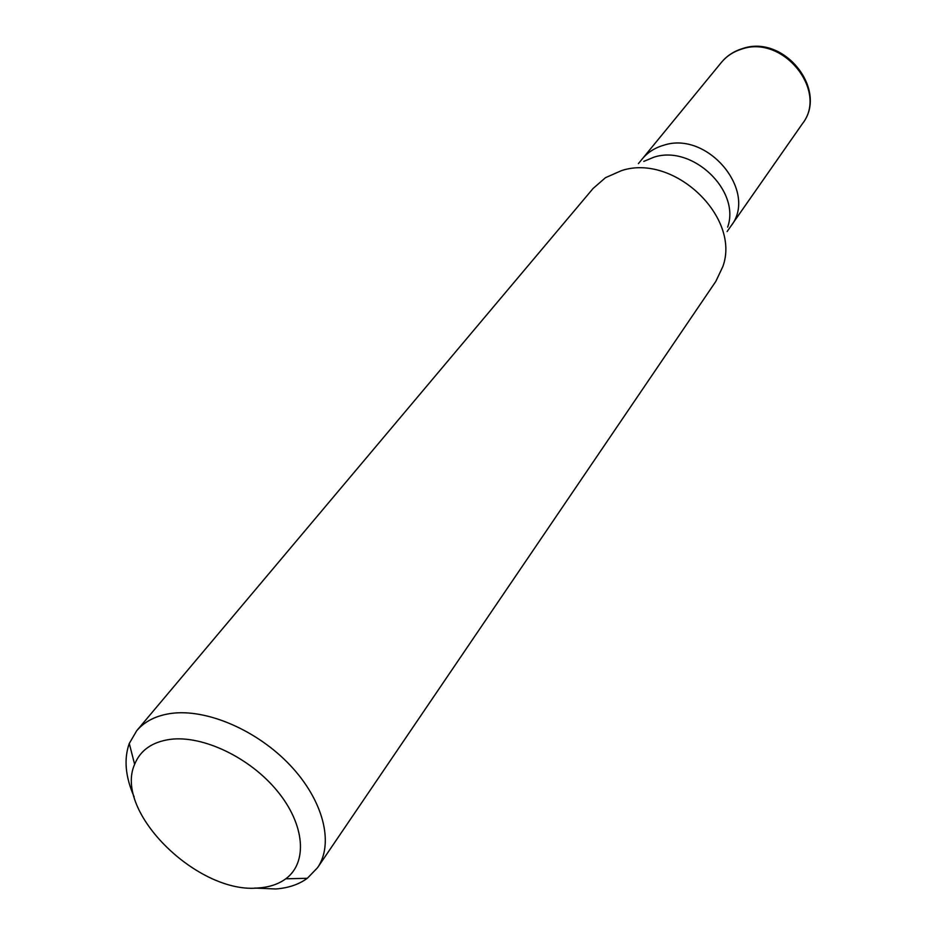 <?xml version="1.0" encoding="UTF-8"?>
<svg xmlns="http://www.w3.org/2000/svg" width="936" height="936" viewBox="0 0 936 936"><rect width="100%" height="100%" fill="white"/><g stroke="black" fill="none" stroke-linecap="round" stroke-linejoin="round"><path stroke-width="1.4" d="M663.542 145.302C707.745 130.233 758.441 191.751 730.899 226.138C758.441 191.751 707.745 130.233 663.542 145.302C654.79 147.829 647.689 152.392 642.213 158.98C647.689 152.392 654.79 147.829 663.542 145.302M643.781 161.39L653.89 157.201C692.266 144.39 740.762 190.581 727.658 227.12M317.561 867.684L715.806 281.432L722.861 266.526C740.926 217.047 673.768 153.141 621.445 170.644L605.51 177.664L593.085 188.487L136.714 730.723C144.706 721.34 156.136 715.572 171.031 713.443C206.61 708.47 257.283 730.267 290.324 765.449C323.482 800.584 334.21 843.558 317.561 867.684L307.324 878.296C298.795 884.497 288.265 888.053 275.734 888.978L254.604 888.065M134.152 796.84C125.365 776.88 123.727 759.084 129.273 743.465L136.714 730.723M259.155 887.878C198.362 895.027 113.361 811.582 134.632 764.338C140.295 750.298 152.1 741.979 170.059 739.381C202.773 735.029 250.041 757.61 277.407 791.166C304.984 824.674 307.85 862.629 285.772 878.799C278.624 884.052 269.755 887.082 259.155 887.878M727.12 231.543L802.398 123.751C828.535 90.862 782.765 34.234 741.464 49.175C733.297 51.714 726.605 56.125 721.399 62.408C726.769 55.938 733.613 51.386 741.944 48.754M638.422 163.613L721.399 62.408M802.398 123.751C828.746 90.359 784.309 34.024 742.634 48.543M134.632 764.338L129.273 743.465M285.772 878.799L307.324 878.296"/></g></svg>

